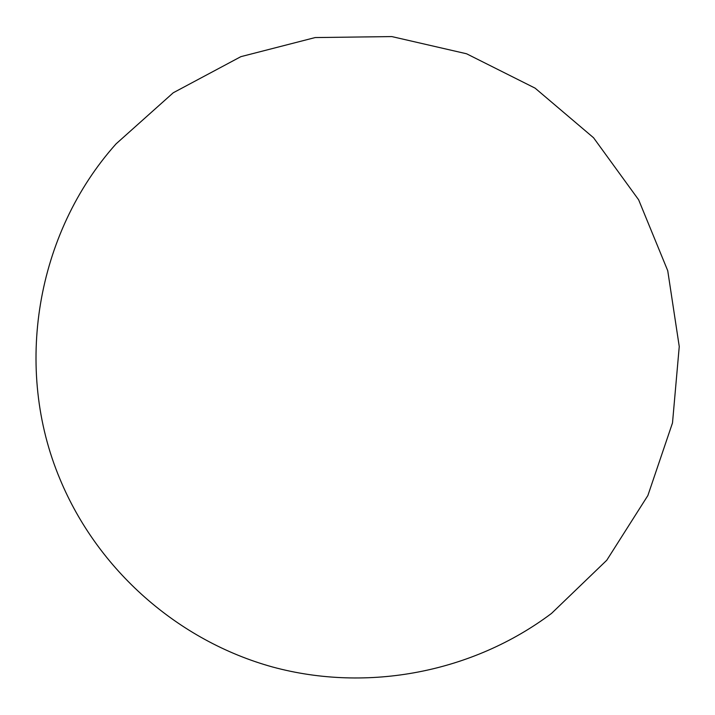 <?xml version="1.0" encoding="UTF-8"?>
<svg xmlns="http://www.w3.org/2000/svg" width="715" height="715" viewBox="0 0 715 715"><rect width="100%" height="100%" fill="white"/><g stroke="black" fill="none" stroke-linecap="round" stroke-linejoin="round"><path stroke-width="1.07" d="M116.071 143.867C36 233.367 13.406 368.502 60.006 479.184C97.714 570.016 177.972 640.89 272.781 667.05C367.716 692.71 472.865 672.484 551.506 613.425L606.758 560.256L647.87 495.531L672.502 422.914L679.25 346.534L667.739 270.726L638.629 199.789L593.557 137.754L535.097 88.142L466.555 53.768L391.82 36.581L315.154 37.564L240.883 56.655L173.245 92.771L116.071 143.867"/></g></svg>
